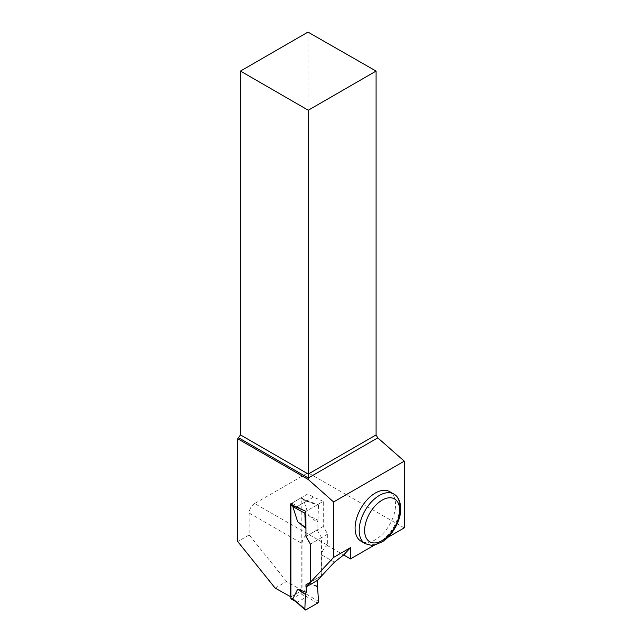 <?xml version="1.0" encoding="UTF-8"?>
<svg xmlns="http://www.w3.org/2000/svg" width="642" height="642" viewBox="0 0 642 642"><rect width="100%" height="100%" fill="white"/><g stroke="black" fill="none" stroke-linecap="round" stroke-linejoin="round"><path stroke-width="0.48" stroke-dasharray="3.21 2.41" d="M291.187 598.93A1.445 0.835 120 0 0 291.909 598.858L300.785 593.738A1.445 0.835 120 0 0 301.804 591.964L301.804 498.593A1.445 0.835 120 0 0 301.507 497.935A1.445 0.835 120 0 0 300.785 498.007L291.909 503.127A1.445 0.835 120 0 0 291.067 504.114M300.785 498.007L306.282 500.856L305.504 500.262L303.738 500.287L308.585 515.43L317.959 520.181L317.14 522.275L308.585 515.43M306.226 584.589L317.14 578.29L317.14 580.569L317.14 578.29L306.226 584.589L306.226 586.868L306.226 584.589L310.648 582.037L310.648 543.943L306.226 536.287L317.14 529.987L317.14 522.275M317.14 529.987L321.562 537.643L321.562 575.738L317.14 578.29M317.14 585.994L308.585 582.952L303.738 592.51L306.394 596.98L297.527 602.1L294.887 601.064M306.226 536.287L305.969 528.374M306.394 501.242L297.527 506.369L294.951 506.353M310.648 582.037L321.562 575.738M321.562 537.643L310.648 543.943M318.504 601.361L303.738 592.51M317.485 603.183L306.282 596.466M308.585 582.952L317.959 587.149M305.881 609.884L296.748 601.971M404.267 527.868L307.975 472.753L254.617 503.561L327.701 545.259L327.701 534.096L323.287 526.44L323.287 501.346L305.969 511.337L317.485 504.692L306.282 500.856M317.485 504.692A1.445 0.835 -60 0 1 318.119 504.58A1.445 0.835 -60 0 1 318.504 505.334L303.738 500.287M318.504 505.334L317.959 520.181M305.135 510.976L296.748 506.361M275.145 588.096L286.573 581.5L302.061 590.439L302.061 543.557A7.72 4.454 120 0 1 307.518 534.104M290.89 596.891L302.061 590.439M254.617 503.561A7.72 4.454 -60 0 0 249.16 513.014L249.16 534.955L286.573 581.5M327.701 545.259L327.276 545.507A7.72 4.454 -60 0 0 321.819 554.961L321.819 575.585L317.397 578.137L317.397 580.424M374.751 544.906L387.776 537.386M249.16 534.955L237.733 541.559M307.975 32.1L307.975 472.753M389.622 491.636A28.609 16.523 -60 0 1 389.622 524.674A28.609 16.523 -60 0 1 361.013 541.19M323.287 501.346L313.561 497.109L307.943 493.867L290.633 503.866M313.561 497.109L296.243 507.108M323.287 526.44L305.969 536.439M327.701 534.096L310.391 544.095M321.819 575.585L310.391 582.182M317.397 578.137L305.969 584.734M307.943 493.867L307.943 533.855M301.804 591.964L304.404 593.465M301.804 498.593L304.404 500.094M300.785 593.738L306.394 596.98M291.909 598.858L297.527 602.1M291.909 503.127L297.527 506.369M249.16 513.014L302.061 543.557M321.819 554.961L334.386 562.215M327.276 545.507L343.663 554.969M393.715 493.995A28.609 16.523 -60 0 1 399.645 507.092A28.609 16.523 -60 0 1 387.15 535.893A28.609 16.523 -60 0 1 365.105 543.557M301.507 497.935L305.704 500.359M305.504 500.262L318.119 504.58"/><path stroke-width="0.96" d="M291.067 504.114A1.445 0.835 120 0 0 290.89 504.901L290.89 598.272A1.445 0.835 120 0 0 291.187 598.93L294.887 601.064M292.824 598.809L305.881 609.884L317.485 603.183L318.504 601.361L317.14 580.569L318.504 601.361A1.445 0.835 120 0 1 317.485 603.183L305.881 609.884A1.445 0.835 -60 0 1 305.086 609.9A1.445 0.835 -60 0 1 304.862 609.242L305.407 594.396L306.226 592.301L297.663 589.26L292.824 598.809L305.086 609.9M304.862 609.242L305.407 594.396L306.226 592.301L306.226 586.868L306.226 592.301M305.969 528.374L297.663 521.737L292.824 506.586L294.951 506.353M295.384 601.353L294.397 600.647M297.663 521.737L305.407 527.419L304.862 513.215A1.445 0.835 120 0 1 305.881 511.393L305.969 536.439L310.391 544.095L310.391 582.182L305.969 584.734L305.969 587.021L317.397 580.424L334.386 562.215L343.663 554.969L350.492 558.909L374.751 544.906M305.407 527.419L305.969 528.214M305.881 511.393L305.135 510.976M297.663 589.26L305.407 594.396M304.862 513.215L292.824 506.586M240.461 71.077L308.272 110.231L376.084 71.077L307.975 32.1L240.461 71.077L240.461 434.907L237.733 438.775L237.733 541.559L275.145 588.096L290.89 596.891M290.633 597.036L290.633 503.866L296.243 507.108L305.969 511.337M343.663 554.969L350.492 547.65L333.607 557.4L305.969 587.021M333.607 557.4L333.607 501.964L404.267 461.165L404.267 527.868L387.776 537.386M237.733 438.775L308.272 479.502L333.607 501.964M355.082 528.093A28.609 16.523 -60 0 1 367.569 499.299A28.609 16.523 -60 0 1 389.622 491.636L393.715 493.995A28.609 16.523 -60 0 0 371.67 501.659A28.609 16.523 -60 0 0 359.175 530.461A28.609 16.523 -60 0 0 365.105 543.557L361.013 541.19A28.609 16.523 -60 0 1 355.082 528.093M350.492 558.909L350.492 547.65M376.084 71.077L376.084 434.907L377.793 437.86L404.267 461.165M308.272 479.502L308.272 478.001L377.793 437.86M238.752 437.868L308.272 478.001L308.272 474.061L376.084 434.907M240.461 434.907L308.272 474.061L308.272 110.231M290.89 504.901L293.49 506.402M290.89 598.272L293.49 599.772M399.645 510.246A24.749 14.293 120 0 0 373.387 507.902A24.749 14.293 120 0 0 373.387 542.907A24.749 14.293 120 0 0 399.645 510.246M365.105 543.557C370.474 545.363 373.708 545.804 374.808 544.898L381.894 542C391.845 536.239 400.865 521.168 400.777 508.673C400.391 501.145 398.04 496.258 393.715 493.995"/></g></svg>
